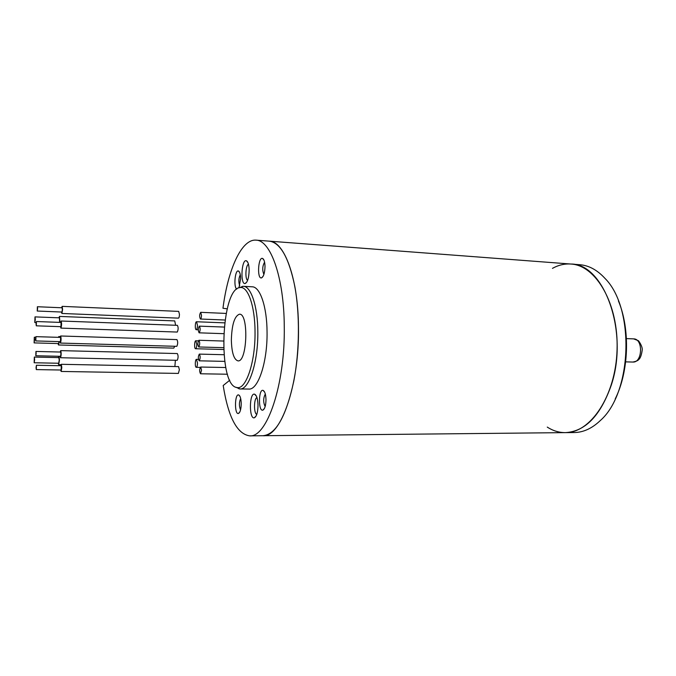 <?xml version="1.0" encoding="UTF-8"?>
<svg xmlns="http://www.w3.org/2000/svg" width="676" height="676" viewBox="0 0 676 676"><rect width="100%" height="100%" fill="white"/><g stroke="black" fill="none" stroke-linecap="round" stroke-linejoin="round"><path stroke-width="1.01" d="M552.469 268.372C558.41 265.051 564.544 263.606 570.89 264.037C596.063 265.195 618.701 304.09 617.061 349.931C615.701 395.79 590.554 433.122 565.364 432.623C559.01 432.64 552.976 430.798 547.264 427.088M618.422 300.904C630.336 329.246 628.95 371.454 615.211 398.95M574.279 432.539C583.371 432.42 592.049 428.423 600.322 420.54C632.229 392.781 635.001 308.171 604.978 278.385C597.246 269.977 588.847 265.423 579.78 264.713L570.89 264.037C603.998 263.378 629.212 332.186 611.222 385.295C600.457 415.757 585.171 431.533 565.364 432.623L574.279 432.539M36.048 323.939L36.428 321.531L36.284 325.824L36.048 323.939M36.428 321.531L61.077 322.435L60.933 326.685L36.284 325.824M201.549 370.135L200.519 373.777C199.344 371.504 199.395 369.257 200.671 367.034L201.549 370.135M60.62 322.418L61.127 321.015C61.761 323.136 61.702 325.486 60.958 328.08L60.477 326.669M61.127 321.015L177.399 325.333C178.422 327.361 178.379 329.609 177.273 332.06L60.882 328.105M199.243 360.798C200.434 358.398 200.459 356.167 199.335 354.106C198.068 356.311 198.009 358.55 199.158 360.815L199.243 360.798M197.485 325.266L196.513 321.759C195.111 321.522 194.815 329.846 196.234 329.711C196.978 329.415 197.392 327.936 197.485 325.266M197.493 362.995L196.488 359.345C195.06 359.125 194.849 367.49 196.285 367.33C197.012 367.051 197.417 365.606 197.493 362.995M198.786 346.949L198.685 346.965C197.553 344.701 197.62 342.47 198.888 340.273C200.003 342.31 199.961 344.532 198.786 346.949M34.594 339.758L34.29 337.231L34.113 342.893L34.594 339.758M34.113 342.893L58.533 343.577L59.023 341.608M61.482 312.025L61.888 313.47L62.598 309.447L62.141 306.363L61.634 307.766M61.888 313.47L178.43 318.151C179.03 317.897 179.368 316.621 179.453 314.332L178.684 311.382L62.141 306.363M34.645 359.666L34.324 357.072L34.163 362.759L34.645 359.666M34.163 362.759L58.694 363.249L59.226 360.181L58.854 357.612L34.324 357.072M35.296 319.376L35 316.892L34.806 322.562L35.296 319.376M59.615 322.384L59.42 317.83L35 316.892M196.792 344.346L195.803 340.78C194.401 340.552 194.147 348.875 195.567 348.731C196.293 348.444 196.708 346.982 196.792 344.346M60.079 356.303L60.553 357.714C61.305 355.162 61.355 352.804 60.705 350.624L60.206 352.035M60.494 357.731L177.222 360.308C178.346 357.891 178.379 355.635 177.323 353.556L60.705 350.624M37.611 308.602L37.383 306.735L37.222 311.036L37.611 308.602M37.222 311.036L61.938 312.05L62.361 309.633L62.091 307.783L37.383 306.735M36.048 367.609L36.419 365.268L36.301 369.595L36.048 367.609M36.419 365.268L61.279 365.733L61.17 370.025L36.301 369.595M199.234 332.812L199.116 332.829C197.992 330.564 198.068 328.333 199.344 326.145C200.442 328.164 200.409 330.387 199.234 332.812M36.174 353.387L35.938 351.444L35.803 355.745L36.174 353.387M35.803 355.745L60.536 356.311L60.941 353.979L60.663 352.044L35.938 351.444M59.877 322.393L59.471 316.427L58.922 317.813M175.616 325.266L174.738 320.914L59.471 316.427M60.139 337.392L60.637 335.989C61.279 338.127 61.229 340.484 60.477 343.053L60.003 341.642M60.637 335.989L176.935 339.597C177.974 341.65 177.932 343.89 176.825 346.332L60.417 343.07M59.125 337.358L58.761 336.563L58.347 337.332M58.043 343.56L58.491 344.98L59.251 341.617M58.491 344.98L173.783 348.132L174.721 346.289M60.823 365.724L61.322 364.305L61.812 367.583L61.127 371.454L60.705 370.017M61.322 364.305L178.548 366.603L179.368 369.73L178.388 373.414L61.127 371.454M58.195 363.24L58.651 364.66L59.454 360.055L59.015 356.277M58.77 356.269L58.356 357.604M174.873 366.527L175.388 360.283M35.566 339.031L35.938 336.648L35.803 340.941L35.566 339.031M35.938 336.648L60.595 337.4L60.46 341.65L35.803 340.941M201.507 315.253L200.688 312.329C199.395 314.517 199.31 316.748 200.426 319.03C201.068 318.785 201.423 317.526 201.507 315.253M293.874 380.774C286.193 416.315 275.884 434.626 262.939 435.716C280.675 437.735 299.561 384.821 298.471 326.973C298.192 278.335 284.275 241.121 269.318 241.155C280.354 242.667 288.838 257.666 294.77 286.159C299.907 313.892 299.586 350.996 293.874 380.774M258.021 405.389C257.843 412.385 256.626 416.517 254.37 417.785C248.92 419.678 249.216 392.249 254.615 394.192C256.669 395.266 257.81 399.001 258.021 405.389M249.157 270.248C248.912 277.76 247.593 282.188 245.194 283.531C240.065 285.027 241.476 258.688 246.419 260.784C248.1 261.696 249.013 264.857 249.157 270.248M241.231 403.724C241.095 409.25 240.166 412.495 238.451 413.475C234.361 414.912 234.623 393.457 238.67 394.936C240.225 395.764 241.078 398.688 241.231 403.724M236.744 289.108C233.406 287.199 235.071 269.437 238.451 271.017C239.794 271.752 240.521 274.312 240.631 278.698L238.958 287.832M265.989 399.719C265.837 405.6 264.798 409.073 262.854 410.146C258.181 411.76 258.452 388.717 263.091 390.39C264.84 391.303 265.803 394.412 265.989 399.719M265.009 266.505C264.798 272.935 263.623 276.729 261.485 277.912C256.88 279.222 258.147 256.559 262.575 258.435C264.062 259.238 264.874 261.933 265.009 266.505M239.946 388.962L248.878 389.055C258.114 390.12 267.519 362.057 267.054 332.144C266.995 306.803 260.066 286.692 252.224 286.801L243.309 286.303C250.999 286.193 257.776 306.372 257.818 331.815C258.249 361.846 249.005 390.035 239.946 388.962L235.848 387.213M229.764 380.216L223.198 385.514C228.235 417.143 237.039 433.924 249.613 435.851C266.834 437.896 285.264 384.644 284.266 326.432C284.055 277.481 270.561 240.073 256.018 240.149C241.535 238.865 227.947 269.47 222.962 308.248L227.212 308.839M255.029 331.891C255.004 306.253 247.999 286.294 240.293 287.545C220.722 287.655 217.495 386.131 237.014 387.534C245.963 389.942 255.46 362.032 255.029 331.891M231.353 340.003C231.843 324.539 234.555 315.937 239.498 314.205C248.895 313.258 247.281 362.429 237.969 360.874C233.921 359.64 231.707 352.686 231.353 340.003M239.11 287.782L243.309 286.303M240.293 274.709C238.586 278.335 238.4 282.053 239.726 285.847M248.481 264.223C245.633 265.262 244.898 279.002 247.61 280.371M264.586 262.178C262.398 266.15 262.17 270.239 263.902 274.456M265.313 394.015C263.192 398.181 263.141 402.355 265.161 406.546M256.948 397.564C253.821 398.485 253.661 413.467 256.779 414.422M240.69 398.519C239.042 402.305 239 406.099 240.555 409.901M625.663 361.863L632.88 362.049C642.555 362.928 643.349 338.642 633.64 338.879L626.424 338.6M200.519 373.777L227.466 374.225M200.671 367.034L225.767 367.524M199.158 360.815L224.711 361.381M199.335 354.106L223.967 354.723M196.234 329.711L198.288 329.787M196.513 321.759L224.643 322.858M196.285 367.33L200.223 367.406M196.488 359.345L198.431 359.387M198.685 346.965L223.545 347.667M198.888 340.273L223.452 341.042M34.29 337.231L35.71 337.273M34.806 322.562L36.132 322.604M195.567 348.731L223.621 349.5M195.803 340.78L198.338 340.856M199.116 332.829L223.68 333.674M199.344 326.145L224.179 327.066M58.761 336.563L60.291 336.614M58.651 364.66L61.043 364.71M200.426 319.03L225.032 320.018M200.688 312.329L226.181 313.427M249.613 435.851L565.364 432.623M256.018 240.149L570.89 264.037M237.014 387.534L239.211 388.903M240.293 287.545L242.574 286.32M256.415 396.187L254.615 394.192M256.212 415.799L254.37 417.785M247.957 262.66L246.419 260.784M246.926 281.867L245.194 283.531M239.972 396.356L238.67 394.936M239.786 412.064L238.451 413.475M239.65 272.453L238.451 271.017M264.662 392.148L263.091 390.39M264.468 408.414L262.854 410.146M264.012 260.201L262.575 258.435M263.099 276.34L261.485 277.912M632.88 362.049C636.158 361.373 638.102 360.545 638.71 359.564C640.316 358.356 641.482 355.238 642.2 350.193C642.834 346.45 638.22 339.96 638.119 340.603L633.64 338.879"/></g></svg>
